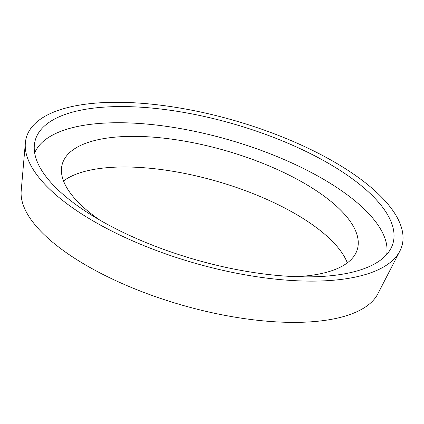 <?xml version="1.0" encoding="UTF-8"?>
<svg xmlns="http://www.w3.org/2000/svg" width="424" height="424" viewBox="0 0 424 424"><rect width="100%" height="100%" fill="white"/><g stroke="black" fill="none" stroke-linecap="round" stroke-linejoin="round"><path stroke-width="0.64" d="M36.501 174.359A195.448 74.015 16.1 0 0 229.585 271.811A195.448 74.015 16.1 0 0 399.88 251.056A195.448 74.015 16.1 0 0 391.781 209.069A195.448 74.015 16.1 0 0 184.732 108.883A195.448 74.015 16.1 0 0 25.35 142.952A195.448 74.015 16.1 0 0 36.501 174.359M44.96 175.186A186.141 70.49 16.1 0 0 229.411 268.116A186.141 70.49 16.1 0 0 391.235 247.833A186.141 70.49 16.1 0 0 383.322 208.242A186.141 70.49 16.1 0 0 186.682 112.927A186.141 70.49 16.1 0 0 34.381 144.833A186.141 70.49 16.1 0 0 44.96 175.186M386.667 254.543A183.353 69.43 16.1 0 0 376.486 222.892A183.353 69.43 16.1 0 0 192.57 130.894A183.353 69.43 16.1 0 0 34.667 152.947M295.952 276.66A153.567 58.152 16.1 0 0 357.384 249.195A153.567 58.152 16.1 0 0 349.413 220.247A153.567 58.152 16.1 0 0 192.204 142.559A153.567 58.152 16.1 0 0 62.296 164.024A153.567 58.152 16.1 0 0 70.267 192.973A153.567 58.152 16.1 0 0 99.645 219.998M347.32 262.88A153.567 58.152 16.1 0 0 340.578 250.87A153.567 58.152 16.1 0 0 203.923 177.788A153.567 58.152 16.1 0 0 63.526 180.963M25.35 142.952L21.2 190.795A186.141 70.49 16.1 0 0 31.821 220.703A186.141 70.49 16.1 0 0 215.715 313.516A186.141 70.49 16.1 0 0 377.895 293.747L399.88 251.056"/></g></svg>
